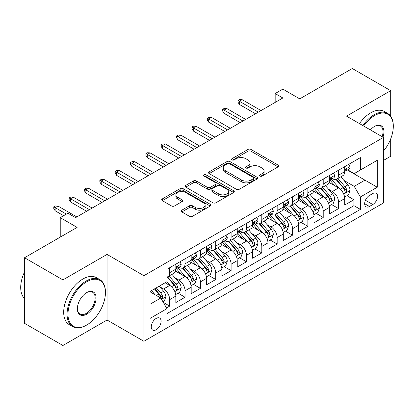 <?xml version="1.0" encoding="UTF-8"?>
<svg xmlns="http://www.w3.org/2000/svg" width="414" height="414" viewBox="0 0 414 414"><rect width="100%" height="100%" fill="white"/><g stroke="black" fill="none" stroke-linecap="round" stroke-linejoin="round"><path stroke-width="0.62" d="M260.008 176.09A1.49 0.859 0 0 0 262.119 176.09L278.13 166.847A2.132 1.232 0 0 0 278.751 165.978A2.132 1.232 0 0 0 278.13 165.108L251.003 149.449A2.132 1.232 0 0 0 247.991 149.449L231.98 158.691A1.49 0.859 0 0 0 231.545 159.302A1.49 0.859 0 0 0 231.98 159.907A1.49 0.859 0 0 0 234.091 159.907L236.161 158.712A6.821 3.938 0 0 1 245.807 158.712L248.064 160.016A6.821 3.938 0 0 1 250.061 162.8A6.821 3.938 0 0 1 248.064 165.584L245.994 166.78A1.49 0.859 0 0 0 245.559 167.391A1.49 0.859 0 0 0 245.994 168.001A1.49 0.859 0 0 0 248.105 168.001L250.175 166.806A6.821 3.938 0 0 1 259.821 166.806L262.083 168.11A6.821 3.938 0 0 1 264.08 170.894A6.821 3.938 0 0 1 262.083 173.678L260.008 174.874A1.49 0.859 0 0 0 259.573 175.484A1.49 0.859 0 0 0 260.008 176.09L260.008 174.874M156.181 329.761A6.95 4.011 120 0 0 160.725 323.639A6.95 4.011 120 0 0 159.659 318.071A6.95 4.011 120 0 0 156.181 318.418A6.95 4.011 120 0 0 151.643 324.54A6.95 4.011 120 0 0 152.709 330.103A6.95 4.011 120 0 0 156.181 329.761M181.839 210.172A2.132 1.232 0 0 0 181.213 211.047A2.132 1.232 0 0 0 181.839 211.916L189.446 216.31A2.132 1.232 0 0 0 192.458 216.31L210.245 206.043A2.132 1.232 0 0 0 210.866 205.173A2.132 1.232 0 0 0 210.245 204.304L183.117 188.639A2.132 1.232 0 0 0 180.106 188.639L162.324 198.906A2.132 1.232 0 0 0 161.698 199.776A2.132 1.232 0 0 0 162.324 200.645L171.515 205.955A2.132 1.232 0 0 0 174.527 205.955L182.139 201.561A2.132 1.232 0 0 0 182.76 200.692A2.132 1.232 0 0 0 182.139 199.822L177.58 197.188A5.703 3.291 0 0 1 175.909 194.865A5.703 3.291 0 0 1 179.428 191.822A5.703 3.291 0 0 1 185.643 192.536L203.497 202.844A5.703 3.291 0 0 1 205.168 205.173A5.703 3.291 0 0 1 201.649 208.211A5.703 3.291 0 0 1 195.439 207.497L192.458 205.779A2.132 1.232 0 0 0 189.446 205.779L181.839 210.172L181.839 211.916M390.692 116.205L390.692 90.666L352.309 68.507L299.726 98.863L282.84 89.113L275.165 93.548L282.84 97.978L75.586 217.635L67.906 213.205L60.232 217.635L60.232 237.134M62.918 279.9L62.918 345.493L107.055 320.012L107.055 254.419L62.918 279.9L24.54 257.741L77.118 227.384L60.232 217.635M107.055 254.419L143.901 275.693L383.4 137.422L383.4 203.01L143.901 341.281L143.901 275.693M390.692 90.666L346.554 116.148L383.4 137.422M236.311 189.25A2.132 1.232 0 0 0 239.328 189.25L257.11 178.983A2.132 1.232 0 0 0 257.731 178.113A2.132 1.232 0 0 0 257.11 177.244L229.982 161.584A2.132 1.232 0 0 0 226.97 161.584L209.189 171.851A2.132 1.232 0 0 0 208.563 172.721A2.132 1.232 0 0 0 209.189 173.59L236.311 189.25M204.583 176.416A1.49 0.859 0 0 1 206.1 176.623L206.1 174.853L233.677 190.771A2.132 1.232 0 0 1 234.298 191.641A2.132 1.232 0 0 1 233.677 192.515L215.891 202.777A2.132 1.232 0 0 1 212.879 202.777L185.757 187.118L185.757 185.379A2.132 1.232 0 0 0 185.13 186.248A2.132 1.232 0 0 0 185.757 187.118M185.757 185.379L193.364 180.985A2.132 1.232 0 0 1 196.381 180.985L207.378 187.335A2.132 1.232 0 0 0 210.395 187.335L215.44 184.421A2.132 1.232 0 0 0 216.067 183.552A2.132 1.232 0 0 0 215.44 182.683L203.988 176.069A1.49 0.859 0 0 1 203.553 175.458A1.49 0.859 0 0 1 204.475 174.667A1.49 0.859 0 0 1 206.1 174.853M62.918 345.493L24.54 323.334L24.54 257.741M383.4 160.466L390.692 156.259L390.692 138.907M166.511 307.933L169.693 306.096L163.323 302.417M159.701 286.762L163.551 288.988A8.684 5.015 60 0 1 169.693 299.622L175.836 296.077L175.836 302.551L185.048 297.231L178.061 293.2M175.05 277.897L178.905 280.123A8.684 5.015 60 0 1 185.048 290.763L191.185 287.218L191.185 293.686L200.397 288.367L193.416 284.335M190.404 269.038L194.259 271.263A8.684 5.015 60 0 1 200.397 281.898L206.539 278.353L206.539 284.822L215.751 279.502L208.765 275.47M205.753 260.173L209.608 262.398A8.684 5.015 60 0 1 215.751 273.033L221.894 269.488L221.894 275.957L231.105 270.642L224.119 266.606M221.107 251.308L224.962 253.534A8.684 5.015 60 0 1 231.105 264.168L237.243 260.623L237.243 267.097L246.454 261.777L239.468 257.746M236.461 242.444L240.317 244.669A8.684 5.015 60 0 1 246.454 255.309L252.597 251.764L252.597 258.232L261.808 252.913L254.822 248.881M251.81 233.579L255.666 235.809A8.684 5.015 60 0 1 261.808 246.444L267.951 242.899L267.951 249.368L277.157 244.048L270.176 240.016M267.165 224.719L271.02 226.944A8.684 5.015 60 0 1 277.157 237.579L283.3 234.034L283.3 240.503L292.512 235.188L285.525 231.152M282.519 215.854L286.369 218.08A8.684 5.015 60 0 1 292.512 228.714L298.654 225.169L298.654 231.643L307.866 226.323L300.88 222.292M297.868 206.99L301.723 209.215A8.684 5.015 60 0 1 307.866 219.855L314.003 216.305L314.003 222.779L323.215 217.459L316.234 213.427M313.222 198.125L317.077 200.35A8.684 5.015 60 0 1 323.215 210.99L329.358 207.445L329.358 213.914L338.569 208.594L338.569 202.125A8.684 5.015 -120 0 0 332.426 191.491L328.571 189.265M331.583 204.563L338.569 208.594M175.836 296.077A8.684 5.015 -120 0 0 169.693 285.443L165.088 282.783M191.185 287.218A8.684 5.015 -120 0 0 185.048 276.578L175.552 271.098M206.539 278.353A8.684 5.015 -120 0 0 200.397 267.713L190.906 262.233M221.894 269.488A8.684 5.015 -120 0 0 215.751 258.853L206.255 253.368M237.243 260.623A8.684 5.015 -120 0 0 231.105 249.989L221.609 244.508M252.597 251.764A8.684 5.015 -120 0 0 246.454 241.124L236.963 235.644M267.951 242.899A8.684 5.015 -120 0 0 261.808 232.259L252.312 226.779M283.3 234.034A8.684 5.015 -120 0 0 277.157 223.4L267.667 217.914M298.654 225.169A8.684 5.015 -120 0 0 292.512 214.535L283.016 209.054M314.003 216.305A8.684 5.015 -120 0 0 307.866 205.67L298.37 200.19M329.358 207.445A8.684 5.015 -120 0 0 323.215 196.805L313.724 191.325M372.807 193.529L369.428 195.475A6.733 3.886 120 0 0 365.029 201.411A6.733 3.886 120 0 0 366.064 206.803A6.733 3.886 120 0 0 369.428 206.467L372.807 204.521A6.733 3.886 120 0 0 377.201 198.585A6.733 3.886 120 0 0 376.171 193.193A6.733 3.886 120 0 0 372.807 193.529M150.044 304.233L160.787 298.028L166.93 308.663L166.93 321.073L360.371 209.396L360.371 196.986L354.229 186.347L343.925 180.4M166.93 308.663L150.044 318.418L150.044 291.472L166.93 281.722L166.93 269.312L360.371 157.631L360.371 170.04L377.257 160.29L377.257 187.237L360.371 196.986M178.827 267.315L178.905 267.361A8.684 5.015 60 0 0 183.247 267.791L189.389 264.246A8.684 5.015 -120 0 0 191.185 260.271L191.185 255.309M194.176 258.45L194.259 258.496A8.684 5.015 60 0 0 198.601 258.926L204.739 255.381A8.684 5.015 -120 0 0 206.539 251.407L206.539 246.444M209.531 249.585L209.608 249.632A8.684 5.015 60 0 0 213.95 250.061L220.093 246.516A8.684 5.015 -120 0 0 221.894 242.542L221.894 237.579M224.88 240.725L224.962 240.772A8.684 5.015 60 0 0 229.304 241.202L235.447 237.657A8.684 5.015 -120 0 0 237.243 233.677L237.243 228.714M240.234 231.861L240.317 231.907A8.684 5.015 60 0 0 244.658 232.337L250.796 228.792A8.684 5.015 -120 0 0 252.597 224.818L252.597 219.85M255.588 222.996L255.666 223.042A8.684 5.015 60 0 0 260.008 223.472L266.15 219.927A8.684 5.015 -120 0 0 267.951 215.953L267.951 210.99M270.937 214.131L271.02 214.178A8.684 5.015 60 0 0 275.362 214.607L281.504 211.062A8.684 5.015 -120 0 0 283.3 207.088L283.3 202.125M286.291 205.272L286.369 205.318A8.684 5.015 60 0 0 290.716 205.748L296.854 202.203A8.684 5.015 -120 0 0 298.654 198.223L298.654 193.26M301.646 196.407L301.723 196.453A8.684 5.015 60 0 0 306.065 196.883L312.208 193.338A8.684 5.015 -120 0 0 314.003 189.364L314.003 184.396M316.995 187.542L317.077 187.589A8.684 5.015 60 0 0 321.419 188.018L327.557 184.473A8.684 5.015 -120 0 0 329.358 180.499L329.358 175.536M166.93 313.631L353.923 205.67L353.923 199.734L344.712 205.049L344.712 198.58A8.684 5.015 -120 0 0 338.569 187.946L329.073 182.46M332.349 178.677L332.426 178.724A8.684 5.015 -120 0 0 336.768 179.153A8.684 5.015 -120 0 0 338.569 175.179L338.569 170.216M336.768 179.153L342.911 175.608A8.684 5.015 -120 0 0 344.712 171.634L344.712 166.671M169.693 267.713L169.693 272.681A8.684 5.015 60 0 1 167.898 276.656A8.684 5.015 60 0 1 166.93 277.007M167.898 276.656L174.035 273.111A8.684 5.015 -120 0 0 175.836 269.131L175.836 264.168M185.048 258.853L185.048 263.816A8.684 5.015 60 0 1 183.247 267.791M200.397 249.989L200.397 254.952A8.684 5.015 60 0 1 198.601 258.926M215.751 241.124L215.751 246.087A8.684 5.015 60 0 1 213.95 250.061M231.105 232.259L231.105 237.222A8.684 5.015 60 0 1 229.304 241.202M246.454 223.4L246.454 228.362A8.684 5.015 60 0 1 244.658 232.337M261.808 214.535L261.808 219.498A8.684 5.015 60 0 1 260.008 223.472M277.157 205.67L277.157 210.633A8.684 5.015 60 0 1 275.362 214.607M292.512 196.805L292.512 201.768A8.684 5.015 60 0 1 290.716 205.748M307.866 187.94L307.866 192.908A8.684 5.015 60 0 1 306.065 196.883M323.215 179.081L323.215 184.044A8.684 5.015 60 0 1 321.419 188.018M323.215 210.99L323.215 217.459M307.866 219.855L307.866 226.323M292.512 228.714L292.512 235.188M277.157 237.579L277.157 244.048M261.808 246.444L261.808 252.913M246.454 255.309L246.454 261.777M231.105 264.168L231.105 270.642M215.751 273.033L215.751 279.502M200.397 281.898L200.397 288.367M185.048 290.763L185.048 297.231M169.693 299.622L169.693 306.096M160.787 298.028L150.044 291.823M354.229 186.347L364.977 180.142L364.977 167.38L377.257 160.29M347.393 169.994L377.257 187.237M347.698 169.818L354.229 173.585L360.371 170.04M107.055 320.012L143.901 341.281M275.165 93.548L275.165 102.408M346.937 195.698L353.923 199.734M353.923 205.67L360.371 209.396M260.603 176.302L262.083 175.448A6.821 3.938 0 0 0 264.08 172.664L264.08 170.894M250.061 162.8L250.061 164.575A6.821 3.938 0 0 1 248.064 167.359L246.589 168.213M278.099 166.863L251.003 151.219A2.132 1.232 0 0 0 247.991 151.219L232.575 160.12M257.078 178.998L229.982 163.354A2.132 1.232 0 0 0 226.97 163.354L209.215 173.606M253.342 178.724A1.49 0.859 0 0 0 253.777 178.113A1.49 0.859 0 0 0 253.342 177.508L229.532 163.758A1.49 0.859 0 0 0 227.421 163.758L225.237 165.02A6.821 3.938 0 0 0 223.239 167.805A6.821 3.938 0 0 0 225.237 170.589L241.512 179.986A6.821 3.938 0 0 0 251.153 179.986L253.342 178.724L253.342 180.494A1.49 0.859 0 0 0 253.777 179.888L253.777 178.113M223.239 167.805L223.239 169.58A6.821 3.938 0 0 0 225.237 172.364L225.237 170.589M253.342 180.494L251.153 181.756A6.821 3.938 0 0 1 241.512 181.756L225.237 172.364M185.782 187.133L193.364 182.76L193.364 180.985M216.067 183.552L216.067 185.327A2.132 1.232 0 0 1 215.44 186.196L210.395 189.11A2.132 1.232 0 0 1 207.378 189.11L196.381 182.76A2.132 1.232 0 0 0 193.364 182.76M206.1 176.623L233.646 192.531M218.794 193.928A5.703 3.291 0 0 0 225.009 194.642A5.703 3.291 0 0 0 228.528 191.599A5.703 3.291 0 0 0 226.856 189.27L220.564 185.638A2.132 1.232 0 0 0 217.552 185.638L212.501 188.556A2.132 1.232 0 0 0 211.88 189.426A2.132 1.232 0 0 0 212.501 190.295L218.794 193.928L218.794 195.698A5.703 3.291 0 0 0 225.009 196.412A5.703 3.291 0 0 0 228.528 193.374L228.528 191.599M211.88 189.426L211.88 191.196A2.132 1.232 0 0 0 212.501 192.065L212.501 190.295M218.794 195.698L212.501 192.065M205.168 205.173L205.168 206.943A5.703 3.291 0 0 1 201.649 209.986A5.703 3.291 0 0 1 195.439 209.272L192.458 207.554A2.132 1.232 0 0 0 189.446 207.554L181.865 211.932M175.909 194.865L175.909 196.634A5.703 3.291 0 0 0 177.58 198.963L177.58 197.188M182.108 201.577L177.58 198.963M210.214 206.058L183.117 190.414A2.132 1.232 0 0 0 180.106 190.414L162.35 200.666M344.583 197.059L348.547 194.766L350.084 190.337A5.755 3.322 -120 0 0 347.843 184.934L340.825 176.814M339.423 188.505L331.407 179.221M334.859 185.803L330.206 180.416A13.786 7.959 -120 0 0 329.782 179.935M335.987 179.469L343.082 187.682A5.755 3.322 60 0 1 345.136 191.646L345.55 192.329L346.332 192.22L346.979 190.58A5.755 3.322 -120 0 0 344.924 186.616L337.912 178.496M336.406 179.334L344.029 188.158A2.929 1.692 60 0 1 344.769 189.307L346.979 190.58M348.779 164.322L350.084 166.583A5.755 3.322 60 0 1 348.893 169.129L345.975 170.811A5.755 3.322 -120 0 0 346.979 169.486L346.854 168.974L346.135 169.119L345.136 170.547A5.755 3.322 60 0 1 344.712 171.37M344.903 171.08L344.924 171.08A5.755 3.322 -120 0 0 345.975 170.811M258.274 112.158L239.395 101.259L239.395 104.447L238.014 102.232L238.014 100.462L239.395 101.259L242.159 99.66L261.037 110.564M239.395 104.447L255.51 113.757M238.014 100.462L239.546 99.572L242.159 99.66M383.4 151.177A26.486 15.292 120 0 0 393.3 126.384A26.486 15.292 120 0 0 374.572 115.573A26.486 15.292 120 0 0 363.606 125.996M362.814 125.54A27.138 15.67 -60 0 1 374.111 114.776A27.138 15.67 -60 0 1 387.68 113.431A27.138 15.67 -60 0 1 393.3 125.856L393.3 126.384M370.406 129.918A13.243 7.649 -60 0 1 374.572 126.384L374.572 126.384A13.243 7.649 -60 0 1 382.96 137.169M359.44 123.589A27.138 15.67 -60 0 1 370.732 112.825A27.138 15.67 -60 0 1 384.301 111.48L387.68 113.431M382.153 136.703A12.591 7.271 120 0 0 380.404 126.027A12.591 7.271 120 0 0 374.339 126.524M86.252 325.285A27.138 15.67 -60 0 0 86.257 325.285L86.717 325.021A26.486 15.292 120 0 0 86.717 325.021A26.486 15.292 120 0 0 105.446 292.579A26.486 15.292 120 0 0 86.712 281.763A26.486 15.292 120 0 0 67.984 314.205A26.486 15.292 120 0 0 86.712 325.021L86.252 325.285A27.138 15.67 -60 0 1 72.683 326.63A27.138 15.67 -60 0 1 68.522 304.88A27.138 15.67 -60 0 1 86.252 280.966A27.138 15.67 -60 0 1 99.826 279.621A27.138 15.67 -60 0 1 105.446 292.046L105.446 292.579M86.712 314.205A13.243 7.649 -60 0 1 77.351 308.797A13.243 7.649 -60 0 1 86.712 292.579L86.712 292.579A13.243 7.649 -60 0 1 96.079 297.987A13.243 7.649 -60 0 1 86.712 314.205M77.351 308.528A12.591 7.271 120 0 0 79.959 314.029A12.591 7.271 120 0 0 86.252 313.408A12.591 7.271 120 0 0 94.48 302.308A12.591 7.271 120 0 0 92.55 292.222A12.591 7.271 120 0 0 86.479 292.714M72.683 326.63L69.309 324.679A27.138 15.67 -60 0 1 65.148 302.929A27.138 15.67 -60 0 1 82.878 279.015A27.138 15.67 -60 0 1 96.446 277.67L99.826 279.621M24.54 298.515A27.138 15.67 -60 0 1 24.54 271.926M329.228 205.924L333.198 203.631L334.729 199.201A5.755 3.322 -120 0 0 332.489 193.799L325.476 185.674M324.069 197.369L316.053 188.085M319.51 194.668L314.857 189.281A13.786 7.959 -120 0 0 314.428 188.8M320.638 188.329L327.733 196.546A5.755 3.322 60 0 1 329.782 200.511L330.201 201.188L330.977 201.08L331.624 199.444A5.755 3.322 -120 0 0 329.575 195.48L322.558 187.361M321.052 188.199L328.675 197.023A2.929 1.692 60 0 1 329.415 198.171L331.624 199.444M313.874 214.788L317.843 212.496L319.38 208.061A5.755 3.322 -120 0 0 317.14 202.663L310.122 194.539M308.72 206.234L300.699 196.95M304.155 203.528L299.503 198.14A13.786 7.959 -120 0 0 299.074 197.664M305.284 197.193L312.379 205.411A5.755 3.322 60 0 1 314.428 209.37L314.847 210.053L315.623 209.945L316.27 208.309A5.755 3.322 -120 0 0 314.221 204.345L307.209 196.226M305.703 197.059L313.326 205.887A2.929 1.692 60 0 1 314.06 207.031L316.27 208.309M298.525 223.648L302.489 221.361L304.026 216.926A5.755 3.322 -120 0 0 301.785 211.523L294.773 203.403M293.366 215.094L285.349 205.815M288.801 212.392L284.149 207.005A13.786 7.959 -120 0 0 283.725 206.524M289.929 206.058L297.024 214.271A5.755 3.322 60 0 1 299.079 218.235L299.498 218.918L300.274 218.809L300.921 217.174A5.755 3.322 -120 0 0 298.867 213.21L291.854 205.085M290.349 205.924L297.971 214.752A2.929 1.692 60 0 1 298.711 215.896L300.921 217.174M283.171 232.513L287.14 230.22L288.672 225.79A5.755 3.322 -120 0 0 286.431 220.388L279.419 212.268M278.011 223.958L269.995 214.675M273.452 221.257L268.8 215.87A13.786 7.959 -120 0 0 268.37 215.389M274.58 214.923L281.675 223.136A5.755 3.322 60 0 1 283.725 227.1L284.144 227.783L284.92 227.674L285.567 226.034A5.755 3.322 -120 0 0 283.518 222.075L276.5 213.95M274.994 214.788L282.622 223.612A2.929 1.692 60 0 1 283.357 224.761L285.567 226.034M333.425 173.187L334.729 175.443A5.755 3.322 60 0 1 333.539 177.989L330.62 179.676A5.755 3.322 -120 0 0 331.624 178.351L331.505 177.839L330.786 177.984L329.782 179.412A5.755 3.322 60 0 1 329.358 180.23M329.549 179.945L329.575 179.945A5.755 3.322 -120 0 0 330.62 179.676M242.925 121.023L224.041 110.119L224.041 113.312L222.66 111.097L222.66 109.322L224.041 110.119L226.805 108.525L245.688 119.429M224.041 113.312L240.161 122.616M222.66 109.322L224.197 108.437L226.805 108.525M318.076 182.051L319.38 184.308A5.755 3.322 60 0 1 318.185 186.854L315.271 188.541A5.755 3.322 -120 0 0 316.27 187.211L316.151 186.704L315.432 186.843L314.428 188.277A5.755 3.322 60 0 1 314.003 189.094M314.195 188.81L314.221 188.81A5.755 3.322 -120 0 0 315.271 188.541M227.571 129.887L208.687 118.984L208.687 122.177L207.305 119.962L207.305 118.187L208.687 118.984L211.451 117.39L230.334 128.293M208.687 122.177L224.807 131.481M207.305 118.187L208.842 117.302L211.451 117.39M302.722 190.911L304.026 193.172A5.755 3.322 60 0 1 302.836 195.718L299.917 197.4A5.755 3.322 -120 0 0 300.921 196.076L300.797 195.568L300.078 195.708L299.079 197.142A5.755 3.322 60 0 1 298.654 197.959M298.846 197.669L298.867 197.669A5.755 3.322 -120 0 0 299.917 197.4M212.222 138.752L193.338 127.848L193.338 131.041L191.956 128.821L191.956 127.051L193.338 127.848L196.101 126.254L214.985 137.153M193.338 131.041L209.458 140.346M191.956 127.051L193.488 126.166L196.101 126.254M287.368 199.776L288.672 202.037A5.755 3.322 60 0 1 287.482 204.583L284.568 206.265A5.755 3.322 -120 0 0 285.567 204.94L285.448 204.428L284.728 204.573L283.725 206.006A5.755 3.322 60 0 1 283.3 206.824M283.492 206.534L283.518 206.534A5.755 3.322 -120 0 0 284.568 206.265M196.867 147.612L177.984 136.713L177.984 139.901L176.602 137.686L176.602 135.916L177.984 136.713L180.747 135.114L199.631 146.018M177.984 139.901L194.104 149.211M176.602 135.916L178.139 135.026L180.747 135.114M267.822 241.378L271.786 239.085L273.323 234.655A5.755 3.322 -120 0 0 271.082 229.252L264.065 221.133M262.662 232.823L254.646 223.539M258.098 230.122L253.446 224.735A13.786 7.959 -120 0 0 253.016 224.253M259.226 223.788L266.321 232A5.755 3.322 60 0 1 268.37 235.964L268.789 236.648L269.571 236.534L270.213 234.898A5.755 3.322 -120 0 0 268.163 230.934L261.151 222.815M259.645 223.653L267.268 232.477A2.929 1.692 60 0 1 268.008 233.625L270.213 234.898M272.019 208.64L273.323 210.902A5.755 3.322 60 0 1 272.133 213.443L269.214 215.13A5.755 3.322 -120 0 0 270.213 213.805L270.094 213.293L269.374 213.438L268.37 214.866A5.755 3.322 60 0 1 267.951 215.684M268.143 215.399L268.163 215.399A5.755 3.322 -120 0 0 269.214 215.13M181.513 156.476L162.63 145.573L162.63 148.766L161.248 146.551L161.248 144.776L162.63 145.573L165.393 143.979L184.277 154.883M162.63 148.766L178.75 158.07M161.248 144.776L162.785 143.891L165.393 143.979M252.468 250.242L256.437 247.95L257.969 243.52A5.755 3.322 -120 0 0 255.728 238.117L248.716 229.993M247.308 241.688L239.292 232.404M242.749 238.981L238.091 233.594A13.786 7.959 -120 0 0 237.667 233.118M243.872 232.647L250.967 240.865A5.755 3.322 60 0 1 253.021 244.824L253.44 245.507L254.217 245.398L254.864 243.763A5.755 3.322 -120 0 0 252.809 239.799L245.797 231.68M244.291 232.513L251.914 241.341A2.929 1.692 60 0 1 252.654 242.49L254.864 243.763M256.664 217.505L257.969 219.762A5.755 3.322 60 0 1 256.778 222.308L253.86 223.995A5.755 3.322 -120 0 0 254.864 222.67L254.739 222.158L254.02 222.302L253.021 223.731A5.755 3.322 60 0 1 252.597 224.548M252.788 224.264L252.809 224.264A5.755 3.322 -120 0 0 253.86 223.995M166.164 165.341L147.28 154.438L147.28 157.631L145.899 155.416L145.899 153.641L147.28 154.438L150.044 152.844L168.928 163.747M147.28 157.631L163.401 166.935M145.899 153.641L147.431 152.756L150.044 152.844M237.113 259.102L241.083 256.815L242.614 252.38A5.755 3.322 -120 0 0 240.374 246.977L233.361 238.857M231.954 250.548L223.938 241.269M227.395 247.846L222.742 242.459A13.786 7.959 -120 0 0 222.313 241.978M228.523 241.512L235.618 249.725A5.755 3.322 60 0 1 237.667 253.689L238.086 254.372L238.862 254.263L239.509 252.628A5.755 3.322 -120 0 0 237.46 248.664L230.443 240.544M228.937 241.378L236.565 250.206A2.929 1.692 60 0 1 237.3 251.35L239.509 252.628M241.31 226.365L242.614 228.626A5.755 3.322 60 0 1 241.424 231.172L238.511 232.854A5.755 3.322 -120 0 0 239.509 231.529L239.39 231.022L238.671 231.162L237.667 232.596A5.755 3.322 60 0 1 237.243 233.413M237.434 233.123L237.46 233.123A5.755 3.322 -120 0 0 238.511 232.854M150.81 174.206L131.926 163.302L131.926 166.495L130.545 164.275L130.545 162.505L131.926 163.302L134.69 161.708L153.573 172.607M131.926 166.495L148.046 175.8M130.545 162.505L132.082 161.62L134.69 161.708M221.764 267.967L225.728 265.679L227.265 261.244A5.755 3.322 -120 0 0 225.025 255.842L218.007 247.722M216.605 259.412L208.589 250.134M212.04 256.711L207.388 251.324A13.786 7.959 -120 0 0 206.964 250.843M213.169 250.377L220.264 258.59A5.755 3.322 60 0 1 222.318 262.554L222.732 263.237L223.513 263.128L224.16 261.488A5.755 3.322 -120 0 0 222.106 257.529L215.094 249.404M213.588 250.242L221.211 259.066A2.929 1.692 60 0 1 221.951 260.215L224.16 261.488M225.961 235.23L227.265 237.491A5.755 3.322 60 0 1 226.075 240.037L223.156 241.719A5.755 3.322 -120 0 0 224.16 240.394L224.036 239.882L223.317 240.027L222.318 241.46A5.755 3.322 60 0 1 221.894 242.278M222.085 241.988L222.106 241.988A5.755 3.322 -120 0 0 223.156 241.719M135.456 183.066L116.577 172.167L116.577 175.355L115.195 173.14L115.195 171.37L116.577 172.167L119.341 170.568L138.219 181.472M116.577 175.355L132.692 184.665M115.195 171.37L116.727 170.48L119.341 170.568M206.41 276.831L210.379 274.539L211.911 270.109A5.755 3.322 -120 0 0 209.67 264.706L202.658 256.587M201.251 268.277L193.234 258.993M196.691 265.576L192.039 260.189A13.786 7.959 -120 0 0 191.61 259.707M197.82 259.242L204.914 267.454A5.755 3.322 60 0 1 206.964 271.418L207.383 272.101L208.159 271.988L208.806 270.352A5.755 3.322 -120 0 0 206.757 266.388L199.739 258.269M198.234 259.107L205.856 267.93A2.929 1.692 60 0 1 206.596 269.079L208.806 270.352M210.607 244.094L211.911 246.356A5.755 3.322 60 0 1 210.721 248.897L207.802 250.584A5.755 3.322 -120 0 0 208.806 249.259L208.687 248.747L207.968 248.892L206.964 250.32A5.755 3.322 60 0 1 206.539 251.143M206.731 250.853L206.757 250.853A5.755 3.322 -120 0 0 207.802 250.584M120.107 191.93L101.223 181.032L101.223 184.22L99.841 182.005L99.841 180.23L101.223 181.032L103.986 179.433L122.87 190.337M101.223 184.22L117.343 193.529M99.841 180.23L101.378 179.345L103.986 179.433M191.056 285.696L195.025 283.404L196.562 278.974A5.755 3.322 -120 0 0 194.321 273.571L187.304 265.446M185.902 277.142L177.88 267.858M181.337 274.435L176.685 269.048A13.786 7.959 -120 0 0 176.255 268.572M182.465 268.101L189.56 276.319A5.755 3.322 60 0 1 191.61 280.283L192.029 280.961L192.805 280.852L193.452 279.217A5.755 3.322 -120 0 0 191.403 275.253L184.39 267.134M182.884 267.967L190.507 276.795A2.929 1.692 60 0 1 191.242 277.944L193.452 279.217M195.258 252.959L196.562 255.215A5.755 3.322 60 0 1 195.367 257.762L192.453 259.449A5.755 3.322 -120 0 0 193.452 258.124L193.333 257.611L192.613 257.756L191.61 259.185A5.755 3.322 60 0 1 191.185 260.002M191.377 259.718L191.403 259.718A5.755 3.322 -120 0 0 192.453 259.449M104.752 200.795L85.869 189.891L85.869 193.084L84.487 190.87L84.487 189.094L85.869 189.891L88.632 188.298L107.516 199.201M85.869 193.084L101.989 202.389M84.487 189.094L86.024 188.21L88.632 188.298M175.707 294.556L179.671 292.268L181.208 287.834A5.755 3.322 -120 0 0 178.967 282.431L171.955 274.311M170.547 286.002L166.873 281.753M165.983 283.3L165.388 282.612M167.111 276.966L174.206 285.179A5.755 3.322 60 0 1 176.261 289.143L176.68 289.826L177.456 289.717L178.103 288.082A5.755 3.322 -120 0 0 176.048 284.118L169.036 275.998M167.53 276.831L175.153 285.66A2.929 1.692 60 0 1 175.893 286.804L178.103 288.082M179.904 261.819L181.208 264.08A5.755 3.322 60 0 1 180.018 266.626L177.099 268.308A5.755 3.322 -120 0 0 178.103 266.983L177.979 266.476L177.259 266.616L176.261 268.049A5.755 3.322 60 0 1 175.836 268.867M176.028 268.582L176.048 268.582A5.755 3.322 -120 0 0 177.099 268.308M89.403 209.66L70.52 198.756L70.52 201.949L69.138 199.729L69.138 197.959L70.52 198.756L73.283 197.162L92.167 208.061M70.52 201.949L86.64 211.254M69.138 197.959L70.67 197.074L73.283 197.162M163.018 301.884L164.322 301.133L165.854 296.698A5.755 3.322 -120 0 0 163.613 291.296L159.199 286.183M155.074 294.732L151.524 290.618M150.634 292.165L150.044 291.482M154.438 288.931L158.857 294.043A5.755 3.322 60 0 1 160.906 298.008L161.325 298.691L162.102 298.582L162.749 296.947A5.755 3.322 -120 0 0 160.699 292.983L156.28 287.87M154.795 288.724L159.804 294.525A2.929 1.692 60 0 1 160.539 295.668L162.749 296.947M66.375 214.09L55.165 207.621L55.165 210.809L53.784 208.594L53.784 206.824L55.165 207.621L57.929 206.027L76.813 216.926M55.165 210.809L63.611 215.684M53.784 206.824L55.321 205.934L57.929 206.027M163.551 288.988L169.693 285.443M178.905 280.123L185.048 276.578M194.259 271.263L200.397 267.713M209.608 262.398L215.751 258.853M224.962 253.534L231.105 249.989M240.317 244.669L246.454 241.124M255.666 235.809L261.808 232.259M271.02 226.944L277.157 223.4M286.369 218.08L292.512 214.535M301.723 209.215L307.866 205.67M317.077 200.35L323.215 196.805M332.426 191.491L338.569 187.946M338.569 175.179L344.712 171.634M169.693 272.681L175.836 269.131M185.048 263.816L191.185 260.271M200.397 254.952L206.539 251.407M215.751 246.087L221.894 242.542M231.105 237.222L237.243 233.677M246.454 228.362L252.597 224.818M261.808 219.498L267.951 215.953M277.157 210.633L283.3 207.088M292.512 201.768L298.654 198.223M307.866 192.908L314.003 189.364M323.215 184.044L329.358 180.499M338.569 202.125L344.712 198.58M365.443 200.267L372.807 204.521M364.667 203.719L369.428 206.467M262.083 175.448L262.083 173.678M245.994 168.001L245.994 166.78M248.064 167.359L248.064 165.584M231.98 159.907L231.98 158.691M247.991 151.219L247.991 149.449M251.003 151.219L251.003 149.449M278.13 166.847L278.13 165.108M209.189 173.59L209.189 171.851M226.97 163.354L226.97 161.584M229.982 163.354L229.982 161.584M257.11 178.983L257.11 177.244M241.512 181.756L241.512 179.986M251.153 181.756L251.153 179.986M196.381 182.76L196.381 180.985M207.378 189.11L207.378 187.335M210.395 189.11L210.395 187.335M215.44 186.196L215.44 184.421M233.677 192.515L233.677 190.771M189.446 207.554L189.446 205.779M192.458 207.554L192.458 205.779M195.439 209.272L195.439 207.497M182.139 201.561L182.139 199.822M162.324 200.645L162.324 198.906M180.106 190.414L180.106 188.639M183.117 190.414L183.117 188.639M210.245 206.043L210.245 204.304M343.703 194.109L350.047 190.445M344.924 186.616L347.843 184.934M340.339 189.265L343.082 187.682M350.047 166.516L344.712 169.595M346.233 169.057L346.979 169.486M328.354 202.974L334.693 199.31M329.575 195.48L332.489 193.799M324.985 198.13L327.733 196.546M313 211.833L319.339 208.175M314.221 204.345L317.14 202.663M309.636 206.995L312.379 205.411M297.645 220.698L303.99 217.039M298.867 213.21L301.785 211.523M294.282 215.854L297.024 214.271M282.296 229.563L288.636 225.904M283.518 222.075L286.431 220.388M278.927 224.719L281.675 223.136M334.693 175.381L329.358 178.46M330.879 177.922L331.624 178.351M319.339 184.24L314.003 187.325M315.53 186.786L316.27 187.211M303.99 193.105L298.654 196.184M300.176 195.646L300.921 196.076M288.636 201.97L283.3 205.049M284.827 204.511L285.567 204.94M266.942 238.428L273.281 234.764M268.163 230.934L271.082 229.252M263.578 233.584L266.321 232M273.281 210.835L267.951 213.914M269.473 213.376L270.213 213.805M251.588 247.293L257.932 243.629M252.809 239.799L255.728 238.117M248.224 242.449L250.967 240.865M257.932 219.699L252.597 222.779M254.118 222.24L254.864 222.67M236.239 256.152L242.578 252.493M237.46 248.664L240.374 246.977M232.875 251.314L235.618 249.725M242.578 228.559L237.243 231.638M238.769 231.1L239.509 231.529M220.885 265.017L227.229 261.358M222.106 257.529L225.025 255.842M217.521 260.173L220.264 258.59M227.229 237.424L221.894 240.503M223.415 239.965L224.16 240.394M205.535 273.882L211.875 270.218M206.757 266.388L209.67 264.706M202.167 269.038L204.914 267.454M211.875 246.289L206.539 249.368M208.061 248.83L208.806 249.259M190.181 282.746L196.521 279.083M191.403 275.253L194.321 273.571M186.817 277.903L189.56 276.319M196.521 255.153L191.185 258.232M192.712 257.694L193.452 258.124M174.827 291.606L181.172 287.947M176.048 284.118L178.967 282.431M171.463 286.767L174.206 285.179M181.172 264.013L175.836 267.097M177.358 266.554L178.103 266.983M161.517 299.291L165.817 296.812M160.699 292.983L163.613 291.296M156.373 295.477L158.857 294.043"/></g></svg>
